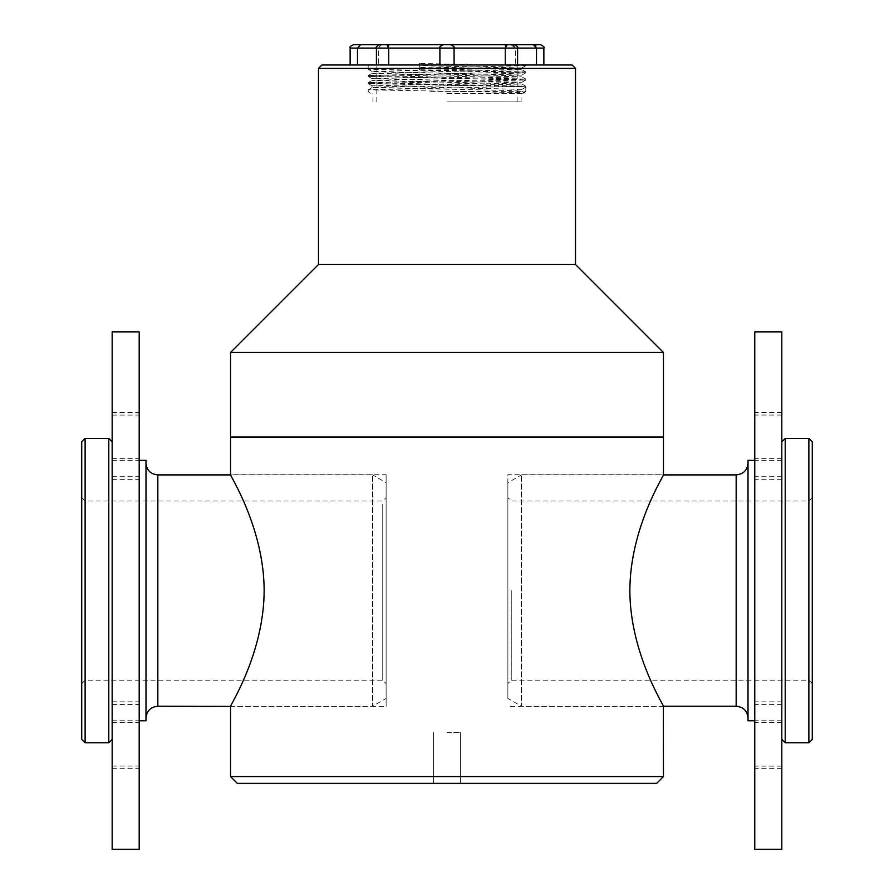 <?xml version="1.0" encoding="UTF-8"?>
<svg xmlns="http://www.w3.org/2000/svg" width="894" height="894" viewBox="0 0 894 894"><rect width="100%" height="100%" fill="white"/><g stroke="black" fill="none" stroke-linecap="round" stroke-linejoin="round"><path stroke-width="0.67" stroke-dasharray="4.47 3.35" d="M663.449 776.584L230.551 776.584M663.449 437.021L230.551 437.021L663.449 437.021M386.119 698.426L386.119 482.715L386.119 698.426L372.597 706.238L372.597 474.904L372.597 706.238L230.641 706.238C231.345 703.165 264.099 651.748 264.155 590.565C263.998 527.315 229.155 474.222 230.551 474.736L386.119 474.736L386.119 706.405L386.119 474.736M507.881 698.426L507.881 482.715L507.881 698.426L521.403 706.238L521.403 474.904L521.403 706.238L663.359 706.238C662.666 703.343 629.979 651.603 629.845 590.99C629.868 527.482 664.845 474.245 663.449 474.736L507.881 474.736L507.881 590.565L507.881 474.736M237.312 783.345L656.688 783.345M447 783.345L460.421 783.345L447 783.345M447 732.622L460.421 732.622L447 732.622M663.449 352.471L230.551 352.471M575.524 264.535L318.476 264.535M318.476 68.38L575.524 68.38M572.138 64.994L321.862 64.994M781.825 759.04L781.825 704.383L781.825 759.04M781.825 467.137L781.825 412.492L781.825 467.137M781.825 849.3L781.825 331.842M781.825 683.016L781.825 458.667L781.825 683.016M781.825 756.503L781.825 701.857L781.825 756.503M781.825 469.674L781.825 415.028L781.825 469.674M754.771 849.3L754.771 331.842M754.771 683.016L754.771 458.667L754.771 683.016M754.771 467.137L754.771 412.492L754.771 467.137M754.771 756.503L754.771 701.857L754.771 756.503M754.771 759.04L754.771 704.383L754.771 759.04M754.771 469.674L754.771 415.028L754.771 469.674M112.152 756.872L112.152 701.824L112.152 756.872M112.152 470.11L112.152 415.062L112.152 470.11M112.152 331.842L112.152 849.3M112.152 684.67L112.152 458.667L112.152 684.67M112.152 759.475L112.152 704.416L112.152 759.475M112.152 467.517L112.152 412.458L112.152 467.517M139.207 331.842L139.207 849.3M139.207 684.67L139.207 458.667L139.207 684.67M139.207 470.11L139.207 415.062L139.207 470.11M139.207 759.475L139.207 704.416L139.207 759.475M139.207 756.872L139.207 701.824L139.207 756.872M139.207 467.517L139.207 412.458L139.207 467.517M430.707 91.378L525.806 91.378L524.521 92.663L368.194 89.825L525.784 86.215L368.216 82.639L525.784 79.063L368.216 75.476L525.806 71.922L419.342 69.732L419.342 64.994L525.806 64.994L368.194 64.994L419.342 64.994L419.342 63.463L525.806 65.664L525.806 64.994M525.806 91.378L525.806 87.143L519.135 86.662L368.194 83.555L525.784 80.002L368.194 76.403L505.054 73.666L525.784 72.85L519.515 72.358L368.194 69.24L525.806 65.664M447 93.401L523.772 93.401L447 93.401M350.124 48.086L378.698 48.086L378.698 64.994L378.698 48.086C379.861 45.37 381.917 44.242 384.867 44.7C381.917 44.242 379.861 45.37 378.698 48.086L388.711 48.086L388.711 64.994L439.926 64.994L439.926 48.086C440.619 45.37 442.485 44.242 445.525 44.7L384.867 44.7M357.488 64.994L378.698 64.994L350.124 64.994L357.488 64.994L357.488 48.086L360.595 44.7M534.411 44.879L448.475 44.7C451.515 44.242 453.381 45.37 454.074 48.086L454.074 64.994L505.289 64.994L505.289 48.086L517.581 48.086L515.302 48.086L515.302 64.994L515.302 48.086L510.91 44.767M536.512 64.994L515.302 64.994L536.512 64.994L536.512 48.086L543.876 48.086M505.289 64.994L388.711 64.994M448.475 44.7L445.525 44.7C442.485 44.242 440.619 45.37 439.926 48.086L439.915 64.994L454.085 64.994L454.085 48.086L450.464 44.778M378.698 64.994L376.419 64.994L378.698 64.994M506.797 44.7L505.557 45.248M505.378 45.974L505.289 48.086L454.074 48.086C454.945 47.259 453.817 46.13 450.699 44.7M535.841 45.985L536.512 48.086L515.302 48.086C514.139 45.37 512.083 44.242 509.133 44.7M386.946 44.7L387.683 44.734L386.946 44.7M443.301 44.7C440.351 45.918 439.222 47.047 439.915 48.086L388.711 48.086L388.622 45.974M388.488 45.359L387.203 44.7M447 101.86L521.068 101.86L447 101.86M447 64.994L517.179 64.994L447 64.994M525.806 86.249L525.806 87.143L521.928 89.378L521.928 91.166L524.521 92.663L521.906 91.132L507.613 90.45L372.072 87.59L521.928 84.002L372.072 80.426L521.928 76.85L372.072 73.263L521.928 69.687L420.694 67.497L420.694 65.698L419.342 63.463M419.342 69.732L420.694 67.497M521.928 89.378L372.094 85.824L521.906 82.248L372.094 78.661L521.906 75.085L372.094 71.509L521.906 67.933L420.694 65.698M523.772 93.401L524.521 92.663M386.119 501.188L386.119 683.575L386.119 501.188M382.744 504.439L382.744 680.2L382.744 504.439M85.12 676.702L85.12 500.942L85.12 676.702M81.734 679.943L81.734 497.567L81.734 679.943M81.734 441.759L81.734 739.383M85.12 742.769L85.12 438.373M108.789 438.373L108.789 742.769M112.175 447.57L112.175 739.383L112.175 447.57M112.175 465.439L112.175 720.776L112.175 465.439M145.99 720.776L145.99 460.354M145.99 468.043L145.99 718.072L145.99 468.043M511.256 590.565L511.256 680.2L511.256 590.565M808.88 438.373L808.88 742.769M812.266 739.383L812.266 441.759M785.211 742.769L785.211 438.373M781.825 590.565L781.825 739.383L781.825 590.565M748.01 460.354L748.01 720.776M748.01 590.565L748.01 718.072L748.01 590.565M378.698 48.086L376.419 48.086L378.698 48.086M440.261 48.086L454.085 48.086M157.836 706.238L157.836 474.904M736.164 474.904L736.164 706.238M230.551 706.405L386.119 706.405M663.449 706.405L507.881 706.405M433.579 732.622L433.579 783.345L433.579 732.622M460.421 732.622L460.421 783.345L460.421 732.622M781.825 458.667L754.771 458.667M781.825 722.475L754.771 722.475M781.825 412.492L754.771 412.492M781.825 476.748L754.771 476.748M781.825 701.857L754.771 701.857M781.825 766.113L754.771 766.113M781.825 704.383L754.771 704.383M781.825 768.65L754.771 768.65M781.825 415.028L754.771 415.028M781.825 479.285L754.771 479.285M112.152 722.475L139.207 722.475M112.152 458.667L139.207 458.667M112.152 479.318L139.207 479.318M112.152 415.062L139.207 415.062M112.152 768.684L139.207 768.684M112.152 704.416L139.207 704.416M112.152 766.08L139.207 766.08M112.152 701.824L139.207 701.824M112.152 476.726L139.207 476.726M112.152 412.458L139.207 412.458M525.806 79.979L525.806 79.085L521.906 76.817L521.928 75.062M525.806 72.816L525.806 71.922L521.906 69.665L521.928 67.899M370.228 93.401L368.194 91.378L368.194 89.825M368.194 83.555L368.194 82.661L372.094 80.393L372.072 78.638M368.194 76.403L368.194 75.509L372.094 73.241L372.072 71.475M368.194 69.24L368.194 64.994M379.805 44.7C376.687 46.13 375.558 47.259 376.419 48.086L376.419 64.994M514.195 44.7C517.302 46.119 518.431 47.248 517.581 48.086L517.581 64.994M521.068 101.86L521.068 93.401M372.932 101.86L372.932 93.401M517.179 101.86L517.179 64.994M376.821 101.86L376.821 64.994M368.216 89.791L372.094 87.556M525.784 86.215L521.906 83.98L521.928 82.214M372.072 87.59L372.072 85.79M372.094 85.824L368.216 83.589M521.906 82.248L525.784 80.002M372.094 78.661L368.216 76.426M521.906 75.085L525.784 72.85M372.094 71.509L368.216 69.274M521.906 67.933L525.784 65.687M81.734 683.575L85.12 680.2L382.744 680.2L386.119 683.575M81.734 497.567L85.12 500.942L382.744 500.942L386.119 497.567M112.175 720.776L139.207 720.776M112.175 460.354L139.207 460.354M230.641 474.904L372.597 474.904L386.119 482.715M812.266 497.567L808.88 500.942L511.256 500.942L507.881 497.567M812.266 683.575L808.88 680.2L511.256 680.2L507.881 683.575M781.825 460.354L754.771 460.354M781.825 720.776L754.771 720.776M663.359 474.904L521.403 474.904L507.881 482.715"/><path stroke-width="1.34" d="M663.449 776.584L656.688 783.345L237.312 783.345L230.551 776.584L663.449 776.584L663.359 706.238L736.164 706.238L736.164 474.904L663.359 474.904M447 437.021L663.449 437.021L663.449 352.471L230.551 352.471L230.551 437.021L447 437.021M663.449 706.405C664.845 706.919 630.002 653.827 629.845 590.565C630.013 527.225 664.778 474.423 663.449 474.736L663.449 437.021L230.551 437.021L230.551 474.736C229.233 474.289 263.909 527.393 264.155 590.141C264.132 653.659 229.155 706.897 230.551 706.405L157.836 706.238C150.639 706.942 146.694 710.886 145.99 718.072M663.449 352.471L575.524 264.535L318.476 264.535L230.551 352.471M575.524 264.535L575.524 68.38L318.476 68.38L318.476 264.535M318.476 68.38L321.862 64.994L572.138 64.994L575.524 68.38M781.825 331.842L781.825 849.3L754.771 849.3L754.771 331.842L781.825 331.842M112.152 775.154L112.152 331.842L139.207 331.842L139.207 849.3L112.152 849.3L112.152 775.154M357.488 64.994L357.488 48.086L350.124 48.086L350.124 64.994M543.876 64.994L543.876 48.086L454.085 48.086L454.085 64.994L454.074 48.086L439.915 48.086L439.926 64.994L439.915 48.086L357.488 48.086L360.595 44.7L353.499 44.7L384.867 44.7L360.595 44.7M388.711 64.994L388.711 48.086L386.946 44.7L540.501 44.7L533.405 44.7L536.512 48.086L536.512 64.994M507.054 44.7L505.289 48.086L505.289 64.994M384.867 44.7L386.946 44.7M505.557 45.248L505.378 45.974M450.464 44.778L448.475 44.7M535.294 45.393L535.841 45.985M510.91 44.767L509.133 44.7M388.622 45.974L388.488 45.359M85.12 742.769L81.734 739.383L81.734 441.759L85.12 438.373L85.12 742.769L108.789 742.769L108.789 438.373L85.12 438.373M139.207 460.354L145.99 460.354L145.99 720.776L139.207 720.776M808.88 438.373L812.266 441.759L812.266 739.383L808.88 742.769L808.88 438.373L785.211 438.373L785.211 742.769L808.88 742.769M754.771 720.776L748.01 720.776L748.01 460.354L754.771 460.354M443.301 44.7C440.183 46.13 439.055 47.259 439.915 48.086L440.261 48.086M454.074 48.086L454.085 48.086C454.979 47.304 453.85 46.175 450.699 44.7M230.641 474.904L157.836 474.904L157.836 706.238M230.551 776.584L230.551 706.405M514.195 44.7C517.313 46.13 518.442 47.259 517.581 48.086L517.581 64.994M379.805 44.7C376.687 46.13 375.558 47.259 376.419 48.086L376.419 64.994M543.876 48.086C544.848 47.427 543.72 46.298 540.501 44.7M350.124 48.086C349.23 47.304 350.347 46.175 353.499 44.7M157.836 474.904C150.639 474.2 146.694 470.255 145.99 463.07M112.152 441.737L108.789 438.373M112.152 739.405L108.789 742.769M736.164 474.904C743.361 474.2 747.306 470.255 748.01 463.07M736.164 706.238C743.361 706.942 747.306 710.886 748.01 718.072M781.825 739.383L785.211 742.769M781.825 441.759L785.211 438.373"/></g></svg>
